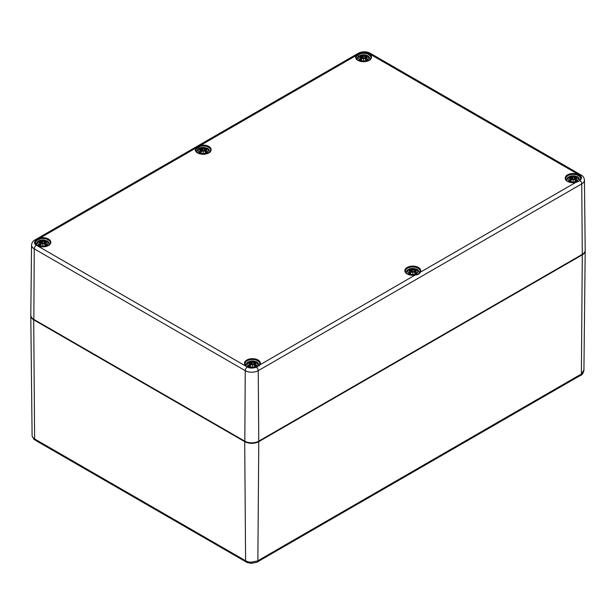 <?xml version="1.0" encoding="UTF-8"?>
<svg xmlns="http://www.w3.org/2000/svg" width="616" height="616" viewBox="0 0 616 616"><rect width="100%" height="100%" fill="white"/><g stroke="black" fill="none" stroke-linecap="round" stroke-linejoin="round"><path stroke-width="0.92" d="M576.445 377.724A2.687 1.548 -120 0 0 576.992 376.515L262.262 558.227A2.687 1.548 60 0 1 261.708 559.436A2.687 1.548 60 0 1 261.7 559.436L576.43 377.731A2.687 1.548 -120 0 0 576.445 377.724L581.011 375.198C581.928 375.221 582.89 373.635 583.922 370.455L585.2 250.835A9.948 5.744 180 0 1 582.289 254.862L258.766 441.641A9.948 5.744 180 0 1 244.706 441.641L33.711 319.827A9.948 5.744 180 0 1 30.8 315.808A9.948 5.744 180 0 1 30.808 315.492M583.899 370.077L581.381 374.112A2.687 1.394 55.4 0 1 581.011 375.206A2.687 1.394 55.4 0 1 580.965 375.229M262.262 558.227L257.865 560.891A2.687 1.694 65.1 0 1 257.095 562.208A2.687 1.694 65.1 0 1 257.034 562.239M251.197 563.332L251.105 562.216A8.67 5.005 180 0 1 247.055 561.438A2.687 1.186 110.3 0 0 247.563 562.624A2.687 1.186 110.3 0 0 247.57 562.631L246.169 561.977A2.687 1.563 119.7 0 0 246.223 562.008M247.055 561.438L245.607 560.768A2.687 1.563 119.7 0 0 246.169 561.977L244.236 560.86A2.687 1.548 -60 0 1 243.682 559.651L36.544 440.063A2.687 1.548 120 0 0 37.091 441.264A2.687 1.548 120 0 0 37.099 441.272L244.236 560.86A2.687 1.548 -60 0 0 244.282 560.883M32.101 435.774A2.687 2.187 172.8 0 0 32.117 435.974L33.919 439.254A2.687 1.848 -48 0 1 33.919 439.254A2.687 1.848 -48 0 1 33.457 438.115A8.67 5.005 180 0 1 32.101 435.774L30.8 315.808M35.212 440.178A2.687 1.54 -59.7 0 1 35.158 440.147A2.687 1.54 -59.7 0 1 34.619 438.954L33.457 438.115M258.766 441.641L257.865 560.891L251.105 562.216M356.641 56.164L359.821 53.985L361.731 53.484A7.361 4.25 180 0 1 370.924 57.604C371.656 58.505 370.185 59.721 366.52 61.254C363.494 62.031 360.529 61.592 357.627 59.937L356.202 57.604A7.361 4.25 180 0 1 356.641 56.164A0.601 0.462 -148 0 0 356.079 55.556A7.954 4.597 0 0 0 362.393 61.662A7.954 4.597 0 0 0 371.51 56.872A7.954 4.597 0 0 0 361.577 52.668L361.731 53.484M359.821 53.985L359.428 53.161A2.988 1.725 -120 0 0 358.381 53.215C362.3 51.29 366.227 51.29 370.147 53.215A2.988 1.725 -60 0 0 368.653 53.361A6.206 3.581 180 0 0 361.577 52.668L359.428 53.161L356.079 55.556L200.508 145.376L200.708 146.184A7.361 4.25 180 0 1 210.572 150.181C211.234 151.097 209.825 152.306 206.337 153.792C203.288 154.631 200.262 154.208 197.266 152.506L195.85 150.181A7.361 4.25 180 0 1 196.288 148.741L200.708 146.184M196.288 148.741A0.601 0.462 -148 0 0 195.726 148.133A7.954 4.597 0 0 0 202.294 154.254A7.954 4.597 0 0 0 211.111 149.164A7.954 4.597 0 0 0 200.508 145.376L40.155 237.953L40.356 238.762A7.361 4.25 180 0 1 50.219 242.758C50.951 243.666 49.488 244.883 45.815 246.408C42.789 247.193 39.824 246.754 36.922 245.091L35.497 242.758A7.361 4.25 180 0 1 35.728 241.703L36.513 240.648L40.356 238.762M35.728 241.703A0.601 0.47 -156 0 0 35.151 241.125A7.954 4.597 0 0 0 42.442 246.862A7.954 4.597 0 0 0 50.728 241.603A7.954 4.597 0 0 0 40.155 237.953L35.913 239.94L35.151 241.125A6.206 3.581 180 0 0 36.359 245.214A2.988 1.725 120 0 0 34.25 248.849L245.237 370.663A9.194 5.305 0 0 0 258.235 370.663A2.988 1.725 -120 0 0 256.572 367.336L259.921 364.834A7.954 4.597 0 0 0 253.607 358.728A7.954 4.597 0 0 0 244.49 363.517A7.954 4.597 0 0 0 254.423 367.721L254.331 367.621C251.513 368.06 248.903 367.552 246.5 366.089L245.076 363.763A7.361 4.25 180 0 1 252.437 359.513A7.361 4.25 180 0 1 259.798 363.763A7.361 4.25 180 0 1 259.536 364.888M259.359 365.203A0.601 0.462 32 0 1 259.921 364.834L415.369 274.921C409.879 276.161 405.22 272.703 405.975 272.665L405.428 271.186A7.361 4.25 180 0 1 412.789 266.936A7.361 4.25 180 0 1 420.15 271.186A7.361 4.25 180 0 1 419.889 272.31M36.359 245.214L247.347 367.028A6.206 3.581 180 0 0 254.423 367.721L256.572 367.336L254.331 367.621M419.712 272.626A0.601 0.462 32 0 1 420.274 272.257A7.954 4.597 0 0 0 413.706 266.135A7.954 4.597 0 0 0 404.889 271.225A7.954 4.597 0 0 0 415.492 275.021C417.971 274.751 419.565 273.827 420.274 272.257L575.652 182.475M580.272 179.664A0.601 0.47 24 0 1 580.85 179.264A7.954 4.597 0 0 0 573.558 173.527A7.954 4.597 0 0 0 565.272 178.786A7.954 4.597 0 0 0 575.845 182.436L580.087 180.557L580.85 179.264A6.206 3.581 180 0 0 579.641 175.175A2.988 1.725 -60 0 1 581.134 175.029L370.147 53.215M359.867 59.983A5.221 3.018 180 0 1 362.208 54.939A5.221 3.018 180 0 1 368.607 58.636A5.221 3.018 180 0 1 359.867 59.983M361.523 57.712A12.905 9.232 124.8 0 0 359.721 58.982L359.998 58.928A12.805 9.163 -55.2 0 1 361.6 57.827L361.638 57.242A12.805 8.978 6.9 0 0 359.428 57.504A12.805 11.542 168.6 0 1 361.638 56.911L359.821 56.248M359.721 58.982A4.512 2.603 180 0 0 361.199 59.837L361.199 59.837A12.905 5.398 -63.7 0 1 362.539 58.297L363.271 58.181A12.805 0.385 79 0 0 363.563 59.891A12.805 0.385 -79 0 0 363.848 58.181L364.587 58.297A12.905 5.398 63.7 0 1 365.919 59.837A4.512 2.603 180 0 0 367.406 58.982A12.905 9.232 -124.8 0 0 365.596 57.712L365.481 57.242A12.805 8.978 -6.9 0 1 367.69 57.504A12.805 11.542 -168.6 0 0 365.481 56.911L365.919 55.402A12.905 6.699 107.7 0 0 364.587 55.941L363.848 55.964A12.805 2.179 -84.6 0 0 363.563 55.124A12.805 2.179 84.6 0 0 363.271 55.964L362.539 55.941A12.905 6.699 -107.7 0 0 361.199 55.402A4.512 2.603 180 0 0 359.721 56.256A12.905 7.931 46.7 0 1 361.523 56.526L361.638 56.911M365.057 58.736L365.596 56.526A12.905 7.931 -46.7 0 1 367.406 56.256L367.121 56.302M362.539 58.297L362.462 58.328A12.805 5.352 116.3 0 0 361.284 59.675A4.004 2.31 180 0 1 360.198 59.028M363.563 59.891L363.371 58.212L362.462 58.328L363.371 58.22L363.563 59.105L363.848 58.181L363.563 59.359L363.271 55.964M365.842 59.675L365.842 59.675A12.805 5.352 -116.3 0 0 364.657 58.328L364.587 58.297M365.596 57.712L365.527 57.827A12.805 9.163 55.2 0 1 367.121 58.928L367.406 58.982M365.481 57.242L365.442 59.174M365.419 57.257L365.527 57.827L365.419 57.257M367.69 57.504L366.967 57.396L367.69 57.504M367.298 56.248L365.481 56.911M365.527 56.557L365.126 58.813M366.928 59.028L366.928 59.028A4.004 2.31 180 0 1 365.858 59.675M364.587 55.941L364.657 56.056A12.805 6.645 -72.3 0 1 365.842 55.556M363.848 55.964L364.657 56.056L364.865 58.528M363.563 55.124L363.748 56.079M362.539 55.941L363.371 56.079M362.062 58.736L361.199 55.402M362 58.813L361.6 56.557M361.677 59.174L361.638 57.242M360.16 57.396L359.428 57.504L360.16 57.396M199.515 152.56A5.221 3.018 180 0 1 201.855 147.517A5.221 3.018 180 0 1 208.254 151.213A5.221 3.018 180 0 1 199.515 152.56M201.17 150.289A12.905 9.232 124.8 0 0 199.368 151.559L199.646 151.513A12.805 9.163 -55.2 0 1 201.247 150.404L201.286 149.819A12.805 8.978 6.9 0 0 199.076 150.088A12.805 11.542 168.6 0 1 201.286 149.488L201.648 151.39M205.236 149.087L205.567 147.979A12.905 6.699 107.7 0 0 204.235 148.518L203.496 148.541A12.805 2.179 -84.6 0 0 203.211 147.701A12.805 2.179 84.6 0 0 202.918 148.541L202.187 148.518A12.905 6.699 -107.7 0 0 200.847 147.979A4.512 2.603 180 0 0 199.368 148.833A12.905 7.931 46.7 0 1 201.17 149.103L201.286 149.488M199.368 151.559A4.512 2.603 180 0 0 200.847 152.414L200.847 152.414A12.905 5.398 -63.7 0 1 202.187 150.874L202.918 150.766A12.805 0.385 79 0 0 203.211 152.475A12.805 0.385 -79 0 0 203.496 150.766L204.235 150.874A12.905 5.398 63.7 0 1 205.567 152.414A4.512 2.603 180 0 0 207.053 151.559A12.905 9.232 -124.8 0 0 205.244 150.289L205.128 149.819A12.805 8.978 -6.9 0 1 207.338 150.088A12.805 11.542 -168.6 0 0 205.128 149.488L205.244 149.103A12.905 7.931 -46.7 0 1 207.053 148.833L206.768 148.88M202.187 150.874L202.11 150.905A12.805 5.352 116.3 0 0 200.931 152.252A4.004 2.31 180 0 1 199.846 151.605M203.211 152.475L203.018 150.789L202.11 150.905L203.018 150.797L203.211 151.69L203.496 150.766L203.211 151.944L202.918 148.541M205.49 152.252L205.49 152.252A12.805 5.352 -116.3 0 0 204.304 150.905L204.235 150.874M205.244 150.289L205.174 150.404A12.805 9.163 55.2 0 1 206.768 151.513L207.053 151.559M205.128 149.819L205.09 151.759M205.066 149.834L205.174 150.404L205.066 149.834M207.338 150.088L206.614 149.973L207.338 150.088M206.93 149.996L205.128 149.488M206.576 151.605L206.576 151.605A4.004 2.31 180 0 1 205.505 152.252L204.296 150.874L203.426 150.758M204.235 148.518L204.304 148.633A12.805 6.645 -72.3 0 1 205.49 148.133M203.496 148.541L204.304 148.633L204.512 151.105M203.211 147.701L203.395 148.656A12.713 2.164 95.4 0 0 203.211 148.009A12.713 2.164 -95.4 0 0 203.018 148.641L202.11 148.633L201.902 151.105M202.187 148.518L202.11 148.633A12.805 6.645 72.3 0 0 200.931 148.133L200.847 147.979M201.324 151.759L201.286 149.819M199.807 149.973L199.076 150.088L199.807 149.973M200.931 148.133L201.178 149.087M39.162 245.145A5.221 3.018 180 0 1 41.503 240.101A5.221 3.018 180 0 1 47.902 243.79A5.221 3.018 180 0 1 39.162 245.145M40.818 242.866A12.905 9.232 124.8 0 0 39.016 244.136L39.293 244.09A12.805 9.163 -55.2 0 1 40.895 242.981L40.972 244.336M44.883 241.665L45.214 240.556A12.905 6.699 107.7 0 0 43.882 241.102L43.143 241.118A12.805 2.179 -84.6 0 0 42.858 240.279A12.805 2.179 84.6 0 0 42.566 241.118L41.834 241.102A12.905 6.699 -107.7 0 0 40.494 240.556A4.512 2.603 180 0 0 39.016 241.41A12.905 7.931 46.7 0 1 40.818 241.688L40.933 242.065A12.805 11.542 168.6 0 0 38.723 242.665A12.805 8.978 6.9 0 1 40.933 242.396L40.933 242.396M39.016 244.136A4.512 2.603 180 0 0 40.494 244.991L40.494 244.991A12.905 5.398 -63.7 0 1 41.834 243.451L42.566 243.343A12.805 0.385 79 0 0 42.858 245.053A12.805 0.385 -79 0 0 43.143 243.343L43.882 243.451A12.905 5.398 63.7 0 1 45.214 244.991A4.512 2.603 180 0 0 46.7 244.136A12.905 9.232 -124.8 0 0 44.891 242.866L44.776 242.396A12.805 8.978 -6.9 0 1 46.985 242.665A12.805 11.542 -168.6 0 0 44.776 242.065L44.891 241.688A12.905 7.931 -46.7 0 1 46.7 241.41L46.416 241.457M41.834 243.451L41.757 243.482A12.805 5.352 116.3 0 0 40.579 244.829A4.004 2.31 180 0 1 39.493 244.182M42.858 245.053L42.666 243.366L41.757 243.482L42.666 243.382L42.858 244.267L43.143 243.343L42.858 244.521L42.566 241.118M45.137 244.829L45.137 244.829A12.805 5.352 -116.3 0 0 43.952 243.482L43.882 243.451M44.891 242.866L44.822 242.981A12.805 9.163 55.2 0 1 46.416 244.09L46.7 244.136M44.776 242.396L44.737 244.336M44.714 242.419L44.822 242.981L44.714 242.419M46.985 242.665L46.262 242.558L46.985 242.665M44.822 241.718L44.421 243.967M46.593 241.403L44.568 241.934L44.352 243.898M46.223 244.182L46.223 244.182A4.004 2.31 180 0 1 45.153 244.829M43.882 241.102L43.952 241.218A12.805 6.645 -72.3 0 1 45.137 240.717M43.143 241.118L43.952 241.218L44.16 243.682M42.858 240.279L43.043 241.233M41.834 241.102L42.666 241.233M40.825 241.665L40.494 240.556M40.818 241.688L40.995 242.196L40.895 241.718M40.933 242.065L41.295 243.967M39.455 242.558L38.723 242.665L39.455 242.558M569.453 180.989A5.221 3.018 180 0 1 571.794 175.945A5.221 3.018 180 0 1 578.185 179.633A5.221 3.018 180 0 1 569.453 180.989M571.109 178.709A12.905 9.232 124.8 0 0 569.3 179.98L569.584 179.934A12.805 9.163 -55.2 0 1 571.178 178.825L571.225 178.24A12.805 8.978 6.9 0 0 569.015 178.509A12.805 11.542 168.6 0 1 571.225 177.909L569.407 177.246M569.3 179.98A4.512 2.603 180 0 0 570.786 180.834L570.786 180.834A12.905 5.398 -63.7 0 1 572.118 179.294L572.857 179.187A12.805 0.385 79 0 0 573.142 180.896A12.805 0.385 -79 0 0 573.434 179.187L574.166 179.294A12.905 5.398 63.7 0 1 575.506 180.834A4.512 2.603 180 0 0 576.984 179.98A12.905 9.232 -124.8 0 0 575.182 178.709L575.067 178.24A12.805 8.978 -6.9 0 1 577.277 178.509A12.805 11.542 -168.6 0 0 575.067 177.909L575.506 176.399A12.905 6.699 107.7 0 0 574.166 176.946L573.434 176.961A12.805 2.179 -84.6 0 0 573.142 176.122A12.805 2.179 84.6 0 0 572.857 176.961L572.118 176.946A12.905 6.699 -107.7 0 0 570.786 176.399A4.512 2.603 180 0 0 569.3 177.254A12.905 7.931 46.7 0 1 571.109 177.531L571.225 177.909M574.643 179.741L575.182 177.531A12.905 7.931 -46.7 0 1 576.984 177.254L576.707 177.3M572.118 179.294L572.048 179.325A12.805 5.352 116.3 0 0 570.863 180.673M573.142 180.896L572.949 179.21L572.048 179.325L572.957 179.225L573.142 180.111L573.434 179.187L573.142 180.365L572.857 176.961M576.984 179.98L576.507 180.034A4.004 2.31 180 0 1 575.436 180.673A12.805 5.352 -116.3 0 0 574.243 179.325L574.166 179.294M575.182 178.709L575.105 178.825A12.805 9.163 55.2 0 1 576.707 179.934L576.507 180.034M575.067 178.24L575.028 180.18M575.005 178.263L575.105 178.825L575.005 178.263M577.277 178.509L576.545 178.401L577.277 178.509M576.876 177.246L575.067 177.909M575.105 177.562L575.005 178.039A12.713 11.458 11.4 0 1 576.345 178.34M574.705 179.81L575.005 178.039M574.166 176.946L574.243 177.061A12.805 6.645 -72.3 0 1 575.421 176.561M573.434 176.961L574.243 177.061L574.451 179.533M573.142 176.122L573.334 177.077A12.713 2.164 95.4 0 0 573.142 176.438A12.713 2.164 -95.4 0 0 572.949 177.061L572.048 177.061L571.841 179.533M572.118 176.946L572.048 177.061A12.805 6.645 72.3 0 0 570.863 176.561L570.786 176.399M570.863 176.561L571.648 179.741M569.939 178.34A12.713 11.458 -11.4 0 1 571.286 178.024L571.178 177.562M571.263 180.18L571.225 178.24M569.738 178.401L569.015 178.509L569.738 178.401M571.286 178.039L571.579 179.81M409.101 273.566A5.221 3.018 180 0 1 411.442 268.522A5.221 3.018 180 0 1 417.833 272.21A5.221 3.018 180 0 1 409.101 273.566M410.757 271.294A12.905 9.232 124.8 0 0 408.947 272.557L409.232 272.511A12.805 9.163 -55.2 0 1 410.826 271.402L410.911 272.757M414.822 270.085L415.153 268.976A12.905 6.699 107.7 0 0 413.813 269.523L413.082 269.546A12.805 2.179 -84.6 0 0 412.789 268.699A12.805 2.179 84.6 0 0 412.504 269.546L411.765 269.523A12.905 6.699 -107.7 0 0 410.433 268.976A4.512 2.603 180 0 0 408.947 269.831A12.905 7.931 46.7 0 1 410.757 270.108L410.872 270.486A12.805 11.542 168.6 0 0 408.662 271.086A12.805 8.978 6.9 0 1 410.872 270.817L410.872 270.817M408.947 272.557A4.512 2.603 180 0 0 410.433 273.419L410.433 273.419A12.905 5.398 -63.7 0 1 411.765 271.872L412.504 271.764A12.805 0.385 79 0 0 412.789 273.473A12.805 0.385 -79 0 0 413.082 271.764L413.813 271.872A12.905 5.398 63.7 0 1 415.153 273.419A4.512 2.603 180 0 0 416.632 272.557A12.905 9.232 -124.8 0 0 414.83 271.294L414.714 270.817A12.805 8.978 -6.9 0 1 416.924 271.086A12.805 11.542 -168.6 0 0 414.714 270.486L414.83 270.108A12.905 7.931 -46.7 0 1 416.632 269.831L416.354 269.877M411.765 271.872L411.696 271.91A12.805 5.352 116.3 0 0 410.51 273.25M412.789 273.473L412.597 271.787L411.696 271.91L412.605 271.802L412.789 272.688L413.082 271.764L412.789 272.942L412.504 269.546M416.632 272.557L416.154 272.611A4.004 2.31 180 0 1 415.084 273.25A12.805 5.352 -116.3 0 0 413.89 271.91L413.813 271.872M414.83 271.294L414.753 271.402A12.805 9.163 55.2 0 1 416.354 272.511L416.154 272.611M414.714 270.817L414.676 272.757M414.653 270.84L414.753 271.402L414.653 270.84M416.924 271.086L416.193 270.978L416.924 271.086M414.352 272.387L414.714 270.486M413.813 269.523L413.89 269.639A12.805 6.645 -72.3 0 1 415.068 269.138M413.082 269.546L413.89 269.639L414.098 272.11M412.789 268.699L412.982 269.654A12.713 2.164 95.4 0 0 412.789 269.015A12.713 2.164 -95.4 0 0 412.597 269.639L411.696 269.639L411.488 272.11M411.765 269.523L411.696 269.639A12.805 6.645 72.3 0 0 410.51 269.138L410.433 268.976M410.872 270.486L411.226 272.387M409.386 270.978L408.662 271.086L409.386 270.978M410.51 269.138L410.764 270.085M248.749 366.143A5.221 3.018 180 0 1 251.089 361.099A5.221 3.018 180 0 1 257.48 364.795A5.221 3.018 180 0 1 248.749 366.143M250.404 363.871A12.905 9.232 124.8 0 0 248.595 365.142L248.879 365.088A12.805 9.163 -55.2 0 1 250.473 363.987L250.52 363.401A12.805 8.978 6.9 0 0 248.31 363.663A12.805 11.542 168.6 0 1 250.52 363.07L248.702 362.4M248.595 365.142A4.512 2.603 180 0 0 250.081 365.996L250.081 365.996A12.905 5.398 -63.7 0 1 251.413 364.456L252.152 364.341A12.805 0.385 79 0 0 252.437 366.05A12.805 0.385 -79 0 0 252.729 364.341L253.461 364.456A12.905 5.398 63.7 0 1 254.801 365.996A4.512 2.603 180 0 0 256.279 365.142A12.905 9.232 -124.8 0 0 254.477 363.871L254.362 363.401A12.805 8.978 -6.9 0 1 256.572 363.663A12.805 11.542 -168.6 0 0 254.362 363.07L254.801 361.554A12.905 6.699 107.7 0 0 253.461 362.1L252.729 362.123A12.805 2.179 -84.6 0 0 252.437 361.284A12.805 2.179 84.6 0 0 252.152 362.123L251.413 362.1A12.905 6.699 -107.7 0 0 250.081 361.554A4.512 2.603 180 0 0 248.595 362.416A12.905 7.931 46.7 0 1 250.404 362.685L250.52 363.07M253.938 364.895L254.477 362.685A12.905 7.931 -46.7 0 1 256.279 362.416L256.002 362.454M251.413 364.456L251.343 364.487A12.805 5.352 116.3 0 0 250.158 365.835M252.437 366.05L252.244 364.364L251.343 364.487L252.252 364.379L252.437 365.265L252.729 364.341L252.437 365.519L252.152 362.123M256.279 365.142L255.802 365.188A4.004 2.31 180 0 1 254.731 365.835A12.805 5.352 -116.3 0 0 253.538 364.487L253.461 364.456M254.477 363.871L254.4 363.987A12.805 9.163 55.2 0 1 256.002 365.088L255.802 365.188M254.362 363.401L254.323 365.334M254 364.972L254.362 363.07M256.572 363.663L255.84 363.555L256.572 363.663M254.4 362.716L254.3 363.201L254.439 362.678L256.179 362.4M253.461 362.1L253.538 362.216A12.805 6.645 -72.3 0 1 254.716 361.715M252.729 362.123L253.538 362.216L253.746 364.687M252.437 361.284L252.629 362.239M251.413 362.1L252.252 362.239M250.943 364.895L250.081 361.554M250.874 364.972L250.473 362.716M250.558 365.334L250.52 363.401M249.033 363.555L248.31 363.663L249.033 363.555M36.544 440.063L34.619 438.954L33.711 319.827M244.706 441.641L245.607 560.768L243.682 559.651M582.289 254.862L581.381 374.112L576.992 376.515M368.653 53.361L579.641 175.175M358.381 53.215L34.866 239.994A2.988 1.725 -120 0 1 35.913 239.94A0.601 0.439 48.2 0 1 36.513 240.648M256.179 367.429L259.421 365.003L259.798 363.763M247.347 367.028A2.988 1.725 120 0 0 245.237 370.663L244.829 441.426C249.434 443.628 254.038 443.628 258.643 441.426L258.766 441.148A9.941 5.737 180 0 1 244.706 441.148L33.718 319.334A9.941 5.737 180 0 1 30.808 315.238C31.154 317.402 32.171 318.857 33.842 319.612L34.25 248.849A9.194 5.305 0 0 1 31.555 245.06L30.808 315.238M581.858 254.616L258.766 441.148L258.235 370.663L581.75 183.876A2.988 1.725 60 0 0 580.087 180.557A0.601 0.4 -136.8 0 0 579.564 180.573C579.102 181.25 577.823 181.843 575.721 182.344C570.193 183.576 565.557 180.111 566.327 180.08L565.781 178.601A7.361 4.25 180 0 1 573.142 174.359A7.361 4.25 180 0 1 580.503 178.601A7.361 4.25 180 0 1 580.372 179.402M580.303 179.51L579.564 180.573A0.601 0.4 -136.8 0 0 579.487 180.804M258.343 441.395L582.159 254.647C584.145 253.476 585.154 252.013 585.192 250.273A9.941 5.737 180 0 1 582.282 254.37L581.75 183.876A9.194 5.305 0 0 0 584.445 180.095C584.145 177.67 583.044 175.984 581.134 175.029M34.142 319.581L244.829 441.426M365.919 55.402A4.512 2.603 180 0 1 367.406 56.256M365.419 57.026A12.713 11.458 11.4 0 1 366.766 57.342M363.371 56.064A12.713 2.164 -95.4 0 1 363.563 55.432A12.713 2.164 95.4 0 1 363.756 56.064M361.284 55.556A12.805 6.645 72.3 0 1 362.462 56.056L362.254 58.528M360.36 57.342A12.713 11.458 -11.4 0 1 361.7 57.026M365.719 55.84A4.004 2.31 180 0 1 366.643 56.31M360.476 56.31A4.004 2.31 180 0 1 361.4 55.84M205.567 147.979A4.512 2.603 180 0 1 207.053 148.833M205.066 149.603A12.713 11.458 11.4 0 1 206.414 149.919M200.007 149.919A12.713 11.458 -11.4 0 1 201.347 149.603M205.367 148.417A4.004 2.31 180 0 1 206.291 148.887M200.123 148.887A4.004 2.31 180 0 1 201.047 148.417M45.214 240.556A4.512 2.603 180 0 1 46.7 241.41M44.714 242.18A12.713 11.458 11.4 0 1 46.061 242.496M42.666 241.218A12.713 2.164 -95.4 0 1 42.858 240.594A12.713 2.164 95.4 0 1 43.051 241.218M40.579 240.717A12.805 6.645 72.3 0 1 41.757 241.218L41.549 243.682M39.655 242.496A12.713 11.458 -11.4 0 1 40.995 242.18M45.014 240.995A4.004 2.31 180 0 1 45.938 241.464M39.77 241.464A4.004 2.31 180 0 1 40.695 240.995M575.506 176.399A4.512 2.603 180 0 1 576.984 177.254M570.847 180.673A4.004 2.31 180 0 1 569.777 180.034M575.306 176.838A4.004 2.31 180 0 1 576.23 177.316M570.062 177.316A4.004 2.31 180 0 1 570.986 176.838M415.153 268.976A4.512 2.603 180 0 1 416.632 269.831M414.653 270.601A12.713 11.458 11.4 0 1 415.993 270.917M409.586 270.917A12.713 11.458 -11.4 0 1 410.934 270.601M410.495 273.25A4.004 2.31 180 0 1 409.424 272.611M414.953 269.415A4.004 2.31 180 0 1 415.877 269.893M409.709 269.893A4.004 2.31 180 0 1 410.633 269.415M254.801 361.554A4.512 2.603 180 0 1 256.279 362.416M254.3 363.186A12.713 11.458 11.4 0 1 255.64 363.502M252.244 362.223A12.713 2.164 -95.4 0 1 252.437 361.592A12.713 2.164 95.4 0 1 252.629 362.223M250.158 361.715A12.805 6.645 72.3 0 1 251.343 362.216L251.135 364.687M249.234 363.502A12.713 11.458 -11.4 0 1 250.581 363.186M250.142 365.835A4.004 2.31 180 0 1 249.072 365.188M254.6 362A4.004 2.31 180 0 1 255.525 362.47M249.357 362.47A4.004 2.31 180 0 1 250.281 362M261.708 559.428L257.095 562.208L251.189 563.332L247.57 562.631M33.919 439.254L37.091 441.264M32.078 435.458L32.117 435.974M420.15 271.186L419.773 272.426C419.396 273.442 417.925 274.274 415.369 274.921M580.503 178.601L580.303 179.502M34.866 239.994C32.941 240.971 31.84 242.658 31.555 245.06M584.445 180.095L585.192 250.273M370.324 59.783C368.46 54.1 367.498 56.341 365.527 54.986C362.693 54.493 360.337 54.978 358.45 56.441C357.981 56.379 357.426 57.496 356.795 59.783M363.34 58.181L362.47 58.297L361.238 59.706M363.779 58.181L364.649 58.297L365.881 59.706M367.282 57.419L365.457 57.219M359.836 57.419L361.661 57.219M361.346 59.667L360.16 58.99M366.967 58.99L365.773 59.667M209.971 152.36C208.108 146.677 207.145 148.918 205.174 147.571C202.341 147.07 199.984 147.555 198.098 149.026C197.628 148.957 197.074 150.073 196.442 152.36M202.987 150.758L202.117 150.874L200.885 152.283M205.082 149.804L204.774 151.39M204.705 151.313L204.92 149.357L206.945 148.826M201.709 151.313L201.501 149.357L199.469 148.826M199.484 149.996L201.309 149.796M200.993 152.244L199.807 151.567M206.614 151.567L205.421 152.244M49.619 244.945C47.755 239.254 46.793 241.495 44.829 240.148C41.988 239.647 39.632 240.132 37.745 241.603C37.276 241.541 36.721 242.65 36.09 244.945M42.635 243.335L41.765 243.451L40.533 244.868M43.074 243.335L43.944 243.451L45.176 244.868M46.577 242.573L44.752 242.373M41.357 243.898L41.149 241.942L39.124 241.403M39.131 242.573L40.964 242.373M40.641 244.829L39.455 244.144M46.262 244.144L45.068 244.829M579.91 180.788C578.047 175.098 577.077 177.346 575.113 175.991C572.279 175.498 569.915 175.984 568.029 177.446C567.559 177.385 567.013 178.494 566.381 180.788M572.926 179.179L572.056 179.302L570.824 180.711M573.365 179.179L574.235 179.302L575.467 180.711M576.869 178.417L575.036 178.216M569.423 178.417L571.248 178.216M570.932 180.673L569.738 179.988M576.545 179.988L575.359 180.673M419.558 273.365C417.694 267.675 416.724 269.923 414.76 268.568C411.927 268.075 409.563 268.561 407.677 270.024C407.207 269.962 406.66 271.071 406.029 273.365M412.574 271.756L411.704 271.879L410.472 273.288M413.013 271.756L413.883 271.879L415.115 273.288M416.516 270.994L414.691 270.801M414.291 272.318L414.499 270.362L416.532 269.823M411.296 272.318L411.08 270.362L409.055 269.823M409.07 270.994L410.895 270.801M410.579 273.25L409.386 272.565M416.193 272.565L415.007 273.25M259.205 365.942C257.342 360.26 256.371 362.501 254.408 361.145C251.574 360.653 249.21 361.138 247.324 362.601C246.854 362.539 246.308 363.656 245.676 365.942M252.221 364.341L251.351 364.456L250.119 365.865M252.66 364.341L253.53 364.456L254.762 365.865M256.164 363.579L254.339 363.378M248.718 363.579L250.543 363.378M250.227 365.827L249.033 365.142M255.84 365.142L254.654 365.827"/></g></svg>
